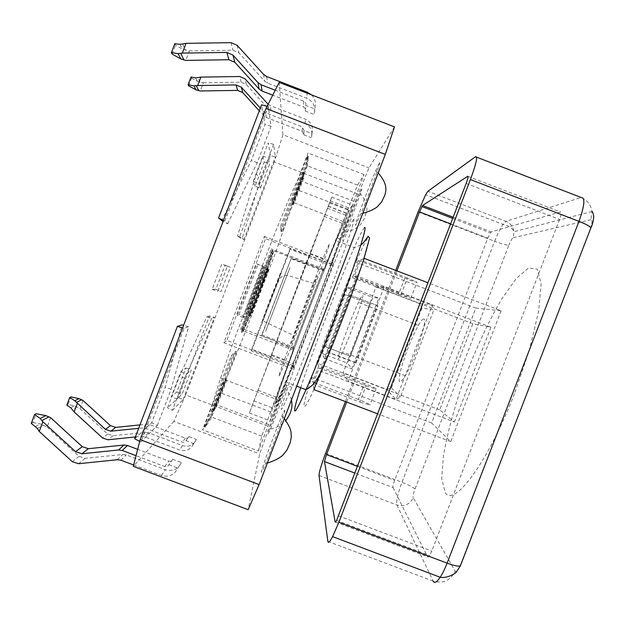 <?xml version="1.0" encoding="UTF-8"?>
<svg xmlns="http://www.w3.org/2000/svg" width="625" height="625" viewBox="0 0 625 625"><rect width="100%" height="100%" fill="white"/><g stroke="black" fill="none" stroke-linecap="round" stroke-linejoin="round"><path stroke-width="0.47" stroke-dasharray="3.12 2.34" d="M355.164 362.664L355.102 362.586C348.18 359.484 333.906 354.086 328.664 352.586L356.039 363.008L355.164 362.664L348.047 381.242L396.031 399.5L386.734 389.422L419.648 303.664L432.25 305.164L396.031 399.5L400.383 396.984L433.852 309.836L421.984 308.039L419.648 303.664L375.984 286.961L349.578 355.922L350.344 356.203L325.477 346.727L349.625 355.984M355.102 362.586L377.008 305.406L377.758 305.672L355.828 362.914M377.758 305.672L350.578 295.289L328.664 352.586M356.039 363.008L377.969 305.75M350.578 295.289L377.008 305.406M369.57 303.906L345.375 294.68L370.258 304.188L350.344 356.203M325.477 346.727L345.375 294.68M350.188 356.156L370.109 304.125L369.5 303.891M363.086 261.641L364.086 258.5M312.781 374.336L354.547 265.117C341.539 295.094 323.367 342.625 312.781 374.336M358.977 260.695L404.781 278.234L398.68 294.148L352.883 276.633L358.977 260.695L355.898 262.023C368.734 232.539 374.023 226.969 364.07 258.508L360.5 260.039L354.266 276.352L401.141 294.281L407.383 277.992L416.992 282.156C416.695 282.484 412.625 281.18 404.781 278.234M398.68 294.148L410.805 298.297L401.141 294.281M407.383 277.992L360.5 260.039M313.008 384.211L359.836 402.016L366.062 385.781L319.227 367.961L313.008 384.211L314.031 389.312L315.414 386.258C328.812 356.695 352.766 294.078 363.008 261.836L320.688 372.477M366.062 385.781L376.031 388.953C376.07 388.398 372.195 386.602 364.406 383.562L358.328 399.422C366.109 402.477 369.953 404.352 369.859 405.039L359.836 402.016M314.586 382.789L312.57 382.023L318.648 366.148L364.406 383.562M358.328 399.422L316.469 383.508M454.406 422.062L490.914 327.266L472.875 323.734L439.734 409.875L454.406 422.062L320.195 370.992L319.227 367.961M439.734 409.875L317.789 363.453L350.828 277.055L352.883 276.633M318.648 366.148L317.789 363.453M472.875 323.734L350.828 277.055M490.914 327.266L356.578 275.875L320.195 370.992M354.266 276.352L356.578 275.875M501.125 310.789L450.742 441.617L431.617 422.977L475.82 308.086L501.125 310.789L428.016 282.789M475.82 308.086L355.703 262.102M450.742 441.617L377.719 413.852M314.031 389.312C300.891 418.164 301.312 408.852 311.688 377.617L312.57 382.023M431.617 422.977L311.633 377.336M393.008 487.531L427.539 556.797C427.922 557.477 428.617 557.047 429.617 555.523L431.758 551.086L559.625 219.422C561.383 214.547 561.656 212.062 560.461 211.977L491.297 231.875L490.367 232.859L487.789 238.133L394.641 480.438C393.312 484.062 392.766 486.422 393.008 487.531L354.969 473.125M514.969 392.305L529.508 349.516L538.555 311.664L541.125 283.969L537.438 269.242L528.602 267.914L516.141 278.656L501.641 299.164C486.406 324.992 471.406 358.484 459.492 392.82C452.219 415.547 446.859 436.438 443.414 455.484L441.711 478.633L445.117 492.438C453.523 508.234 488.109 462.75 514.969 392.305M346.664 402.055L396.922 270.883M395.68 270.406L345.422 401.578M377.086 305.422L384.219 286.789L432.25 305.164L433.852 309.836M353.43 219.547C352.023 221.367 348.742 228.336 343.586 240.469C330.078 272.312 307.656 330.469 293.422 370.484L281.516 406.523C280.789 409.781 281.141 410.258 282.562 407.953L291.922 387.305C302.852 361.5 321.375 313.953 335.172 276.188C349.016 238.32 355.891 216.523 353.43 219.547M346.602 216.93C348.797 213.805 341.617 235.492 327.656 273.312C313.727 311.031 295.281 358.617 284.57 384.508L279.023 397.641L274.125 407.305L277.352 395.836L287.086 368.078C301.531 328.133 323.906 269.953 337.141 238L346.602 216.93M286.734 385.109C287.031 386.047 275.766 416.602 270.539 428.969L268.109 433.867C268.406 431.242 280.422 398.977 284.984 388.5L286.734 385.109M361.539 189.305L359.609 193.406C354.164 205.922 341.188 240.57 342.789 238.375L345.68 232.102C351.836 217.539 363.664 185.594 361.539 189.305M379.312 163.211C382.297 158.133 369.547 193.234 360.945 213.672L355.625 225.188C353.367 228.102 367.93 188.766 375.711 170.844L379.312 163.211M174.797 43.656L175.539 45.195L182.164 48.977L189.375 50.93L185.789 60.398M172.172 54.094L175.539 45.195M83.039 400.508L79.961 408.617L74.328 405.805L68.039 404.508L70.922 396.898M68.039 404.508L66.82 405.133M31.25 423.383L32.883 422.539L36.211 413.75M50.617 417.703L47.078 427.055L40.367 423.93L32.883 422.539M47.078 427.055L79.07 456.344L85.141 458.352L122.711 454.484L126.266 454.945L165.445 469.734C172.742 471.695 178.07 469.312 181.43 462.578L172.734 459.297C171.891 460.977 170.562 461.57 168.734 461.086L137.672 449.344M188.656 85.859L191.562 78.172L191.008 77.023M191.562 78.172L197.211 81.266L203.375 82.781L200.266 90.977M284.867 410.336C285.156 412.102 272.586 446.805 265.523 463.633C262.484 470.875 261.109 473.594 261.375 471.797C261.969 467.516 275.625 430.383 281.859 416.039C283.883 411.328 284.891 409.43 284.867 410.336M172.734 459.297L168.898 464.695C168.031 466.43 166.656 467.047 164.773 466.539L136.031 455.688M133.633 464.992L161.375 475.469C168.906 477.484 174.406 475.023 177.875 468.086L181.43 462.578M168.898 464.695L177.875 468.086M79.961 408.617L107.664 434.016L112.93 435.758L145.492 432.414L148.57 432.812L182.523 445.656C188.844 447.352 193.469 445.289 196.383 439.453L188.844 436.594L185.977 440.641C185.227 442.141 184.039 442.672 182.414 442.234L145.688 428.344L142.523 427.93L138.672 428.328M188.844 436.594C188.117 438.055 186.961 438.57 185.383 438.148L149.633 424.625L146.555 424.227L139.969 424.898M135.391 436.969L141.438 436.344L144.602 436.758L179.477 449.945C185.977 451.688 190.727 449.563 193.719 443.57L196.383 439.453M185.977 440.641L193.719 443.57M311.461 94.859C315.023 98.508 316.203 102.812 315.008 107.766L314.648 108.859L305.648 105.391L305.359 110.828C305.719 109.07 305.094 107.797 303.484 107.008L272.734 95.156M305.648 105.391L305.719 105.164C306.094 103.352 305.445 102.039 303.789 101.219L275.234 90.211M189.375 50.93L232.984 50.266L238.891 52.836L264.523 81.047L267.5 83.094L306.812 98.25C313.18 101.352 315.695 106.383 314.359 113.352L314.648 108.859M305.281 111.047L314.008 114.406M268.125 104.266L270.398 105.703L305.391 119.18C311.055 121.938 313.297 126.414 312.109 132.617L311.797 133.555L304.023 130.562L302.422 126.969L265.586 112.789L262.938 110.977L260.312 108.086M304.023 130.562L303.758 134.789L302.195 131.297L266.344 117.5L263.766 115.734L259.281 110.797M203.375 82.781L241.141 82.195L246.25 84.414L268.445 108.828L271.031 110.602L305.086 123.711C310.594 126.398 312.773 130.758 311.617 136.789L311.797 133.555M303.758 134.789L311.312 137.703M394.477 126.867L368.969 167.883L358.195 194.219L269.375 426.719L259.688 453.938L248.156 509.695M176.867 398.992L186.414 373.883L191.281 370.023L182.164 394L176.867 398.992L171.266 396.867L176.82 391.969L185.938 367.992L180.812 371.758L171.266 396.867M180.812 371.758L186.414 373.883M185.938 367.992L191.281 370.023M176.82 391.969L182.164 394M260.414 188.258L258.82 183.484L268.445 158.195L269.594 164.125L260.414 188.258L255.062 186.203L264.242 162.062L262.828 156.039L253.211 181.328L255.062 186.203M253.211 181.328L258.82 183.484M262.828 156.039L268.445 158.195M264.242 162.062L269.594 164.125M227.359 266.234L230.375 267.25L221.219 291.305L217.773 291.43L227.359 266.234L221.75 264.086L212.164 289.289L215.867 289.266L225.016 265.203L221.75 264.086M225.016 265.203L230.375 267.25M215.867 289.266L221.219 291.305M212.164 289.289L217.773 291.43M209.438 316.023L206.766 316.891L179.484 376.328L167.5 407.852L178.43 397.547L209.438 316.023L214.344 317.398L211.781 318.32L206.766 316.891M211.781 318.32L184.672 378.148L179.484 376.328M184.672 378.148L172.438 410.32L167.5 407.852M172.438 410.32L183.039 399.695L178.43 397.547M183.039 399.695L214.344 317.398M134.688 438.805L151.648 422.805L165.133 387.328L182.102 324.875M157.344 425.437L171.094 389.273L188.586 326.703L184.047 328.344L140.891 441.922L157.344 425.437L151.648 422.805M140.891 441.922L139.734 441.336M171.094 389.273L165.133 387.328M188.586 326.703L183.617 325.305M184.047 328.344L182.617 327.93M270.477 155.531L268.25 142.867L256.172 174.633L237.578 235.867L239.305 237.484L270.477 155.531L275.367 156.984L273.594 144.336L268.25 142.867M273.594 144.336L261.258 176.758L256.172 174.633M261.258 176.758L242.281 238.148L237.578 235.867M242.281 238.148L243.891 239.727L239.305 237.484M243.891 239.727L275.367 156.984M227.68 223.844L257.188 162.789L271.055 126.305L268.297 106.625L224.82 221.047L227.68 223.844L223.023 221.578M224.82 221.047L223.477 220.398M221.609 220.891L251.422 160.266L265.023 124.484L261.562 104.797M257.188 162.789L251.422 160.266M271.055 126.305L265.023 124.484M268.297 106.625L267.094 106.297M279.18 82.406L282.906 134.781L368.969 167.883M282.906 134.781L274.273 161.984L358.195 194.219M274.273 161.984L185.648 394.969L269.375 426.719M185.648 394.969L173.859 421.445L259.688 453.938M173.859 421.445L133.289 466.336M421.984 308.039L391.367 387.82L386.734 389.422L343.109 372.812L348.047 381.242M391.367 387.82L400.383 396.984M384.219 286.789L375.984 286.961M423.781 318.984C422.711 318.852 420.914 320.977 418.391 325.359C412.586 335.469 404.562 355.742 400.992 369.258C397.516 383.68 398.945 385.844 405.289 375.75C414.984 359.32 428.297 318.141 423.781 318.984M345.297 220.352L336.156 240.695C323.398 271.492 301.781 327.719 287.859 366.195L278.508 392.891L275.438 403.836L280.156 394.508L285.484 381.906C295.781 357.008 313.5 311.32 326.914 274.984C340.367 238.562 347.359 217.469 345.297 220.352M351.367 287.656L347.344 287.727L322.18 353.531L324.305 358.398L351.367 287.656L378.797 298.141L372.867 297.477L347.688 363.242L351.719 368.836L378.797 298.141M362.523 295.57C365.219 294.031 350.852 334.859 342.633 351.875C337.359 362.391 336.906 360.602 341.266 346.5C345.531 333.227 353.438 312.883 358.406 302.438C360.562 297.906 361.938 295.617 362.523 295.57M349.578 355.922L343.109 372.812M347.344 287.727L372.867 297.477M322.18 353.531L347.688 363.242M324.305 358.398L351.719 368.836M309.297 256.648L331.773 197.094L305.836 263.836L249.383 413L309.297 256.648L290.219 249.352L290.125 248.414L332.711 264.703L331.148 265.664C342.008 236.18 349.133 215.977 352.516 205.062L350.148 208.43L348.031 213.977L346.789 215.688L348.859 210.273L346.773 213.242L323.703 270.258L322.773 270.828L293.68 347.008L293.672 348.875L272.414 407.914L270.086 420.852L293.633 363.883L293.617 367.016L332.711 264.703M265.477 370.422L310.008 253.43C318.375 231.742 317.695 233.75 307.977 259.469L265.477 370.422M331.773 197.094L352.516 205.062M309.031 257.203L331.148 265.664M290.125 248.414L251.078 350.836L293.617 367.016M251.078 350.836L252.07 349.398L290.219 249.352M271.141 356.648L252.07 349.398M271.531 355.477L293.633 363.883M249.383 413L270.086 420.852M253.734 400.828L272.414 407.914M275.984 342.141L293.672 348.875M276.234 341.414L261.438 335.781L262.016 334.953L293.68 347.008M262.016 334.953L291.086 258.711L322.773 270.828M291.086 258.711L261.438 335.781M305.836 263.836L291.031 258.172M306 263.492L323.703 270.258M328.055 206.07L346.773 213.242M329.406 202.813L348.859 210.273M327.336 208.227L346.789 215.688M328.125 206.336L348.031 213.977M330.242 200.789L350.148 208.43M279.125 375.602C278.891 377.125 281.18 371.977 285.977 360.148C295.211 337.359 312.844 291.297 322.391 264.984C331.672 239.109 331.906 236.922 323.109 258.438C309.305 292.328 279.641 371.227 279.125 375.602M291.297 343.727C291.016 342.906 306.586 301.414 313.891 283.469C318.586 272 318.422 273.234 313.406 287.18L291.297 343.727M258.477 451L261.734 436.062L293.211 349.992L293.227 347.961L323.109 269.719L324.117 269.062L357.594 185.102L364.078 174.555L353.867 201.281C350.75 211.687 343.398 232.617 331.828 264.07L333.539 262.961L293.008 369.047L293.039 365.594L279.062 400.305L268.602 424.492L258.477 451L202.57 429.836L210.984 416.828L220.164 392.727C226.781 377.852 235.18 357.539 245.367 331.773L240.453 329.906L242.227 328.539L272.07 250.195L271.32 248.875L240.453 329.906M268.602 424.492L212.688 403.289L202.57 429.836M293.039 365.594L233.016 342.758L220.57 378.086L212.688 403.289M331.828 264.07L271.742 241.078L233.016 342.758L226.852 340.406L265.57 238.719L264.289 236.469L223.836 342.742L226.852 340.406M293.008 369.047L223.836 342.742M293.227 347.961L242.227 328.539M293.211 349.992L245.367 331.773L276.234 250.75L297.461 189.836L306.719 165.555L308.023 153L297.828 179.766C292.922 189.5 284.219 209.938 271.742 241.078L265.57 238.719M270.93 411.984L220.164 392.727M261.734 436.062L210.984 416.828M364.078 174.555L308.023 153M357.594 185.102L306.719 165.555M348.328 209.352L297.461 189.836M324.117 269.062L271.32 248.875M333.539 262.961L264.289 236.469M353.867 201.281L297.828 179.766M323.109 269.719L272.07 250.195M236.609 351.695L211.57 417.414L205.398 427.078L232.312 356.43L236.609 351.695L235.555 351.289L210.516 417.016L211.57 417.414M210.516 417.016L204.266 426.648L231.172 355.992L235.555 351.289M231.172 355.992L232.312 356.43M204.266 426.648L205.398 427.078M307.422 165.836L282.227 231.969L281.352 227.703L308.445 156.578L307.422 165.836L306.367 165.43L281.164 231.562L282.227 231.969M281.164 231.562L280.211 227.266L307.305 156.141L306.367 165.43M307.305 156.141L308.445 156.578M280.211 227.266L281.352 227.703M213.719 410.867L223.789 384.438L226.672 380.508L217.016 405.844L213.719 410.867L211.672 411.906L215.281 406.5L225.938 378.531L222.82 382.656L223.305 383.547L212.703 411.383L216.148 406.172L215.281 406.5M217.016 405.844L216.148 406.172L226.305 379.516L225.938 378.531M226.672 380.508L226.305 379.516L223.305 383.547L223.789 384.438M293.867 200.5L304.008 173.891L303.586 178.625L293.867 204.133L293.867 200.5L291.938 201.234L292.016 205.078L302.75 176.922L303.156 171.781L303.578 172.836L292.906 200.867L292.945 204.609L292.016 205.078M293.867 204.133L292.945 204.609L303.164 177.773L302.75 176.922M303.586 178.625L303.164 177.773L303.578 172.836L304.008 173.891M272.68 250.57L269.875 260.406C265.109 274.562 255.195 300.812 248.297 317.531C240.852 335.328 239.484 336.969 244.203 322.445C251.984 299.078 272.789 246.688 272.68 250.57M267.711 269.664L268.406 270.172L252.281 312.477L251.156 313.117L267.711 269.664L262.594 267.711L246.047 311.172L247.305 310.578L263.422 268.266L262.594 267.711M262.859 266.141L263.828 266.844L244.812 316.75L243.242 317.648L262.859 266.141L256.789 263.82L237.172 315.344L238.937 314.508L257.945 264.594L256.789 263.82M252.281 312.477L247.305 310.578M268.406 270.172L263.422 268.266M251.156 313.117L246.047 311.172M244.812 316.75L238.937 314.508M263.828 266.844L257.945 264.594M243.242 317.648L237.172 315.344M335.516 522.031L427.539 556.797M338.57 515.859L431.758 551.086M466.141 183.422L559.625 219.422M468.078 176.391L560.461 211.977M453.172 217.227L491.297 231.875M450.625 223.859L487.789 238.133M357.555 466.383L394.641 480.438M319.008 475.492L396.875 504.977C404.289 506.969 409.727 504.531 413.188 497.672L455.195 571.258C450.516 580.523 443.164 583.82 433.148 581.133L396.875 504.977C396.086 501.227 397.773 493.664 401.953 482.273C409.023 485.062 413.375 487.344 414.992 489.109C413.406 493.445 412.805 496.297 413.188 497.672M455.195 571.258C456.414 572.438 458.203 570.195 460.57 564.531L460.75 564.898M325.594 453.328L401.953 482.273L494.633 241.281C501.789 243.938 506.531 245.242 508.859 245.195L414.992 489.109M460.57 564.531L590.578 228.633M418.102 211.875L494.633 241.281C497.375 234.273 500.125 228.695 502.891 224.539L505.984 221.336C510.547 223.297 513.219 226.742 513.992 231.672L513.227 237.742C512.062 238.406 510.602 240.891 508.859 245.195M590.219 228.742C592.305 222.867 592.539 219.859 590.914 219.711L591.961 211.484C590.93 204.805 587.32 200.133 581.148 197.477L505.984 221.336L427.898 191.297M590.914 219.711L513.227 237.742M327.875 541.406L433.148 581.133M475.484 156.734L476.617 157.164M37.398 428.484L43.625 425.094M35.57 426.484L40.367 423.93M72.266 461.656L79.07 456.344M164.773 466.539L168.734 461.086M78.531 463.727L85.141 458.352M117.289 459.734L122.711 454.484M120.961 460.211L126.266 454.945M161.375 475.469L165.445 469.734M185.383 438.148L182.414 442.234M149.633 424.625L145.688 428.344M146.555 424.227L142.523 427.93M74.328 405.805L70.742 407.719M77.062 406.859L72.406 409.398M107.664 434.016L102.578 437.992M112.93 435.758L107.984 439.781M145.492 432.414L141.438 436.344M148.57 432.812L144.602 436.758M182.523 445.656L179.477 449.945M303.789 101.219L303.484 107.008M180.031 44.414L182.164 48.977M182.703 44.227L185.422 50.195M231.047 42.656L232.984 50.266M237.141 45.305L238.891 52.836M263.586 74.43L264.523 81.047M266.664 76.539L267.5 83.094M307.227 92.18L306.812 98.25M266.344 117.5L265.586 112.789M302.195 131.297L302.422 126.969M263.766 115.734L262.938 110.977M197.211 81.266L195.617 77.859M199.992 82.234L197.961 77.781M241.141 82.195L239.688 76.508M246.25 84.414L244.945 78.789M268.445 108.828L267.75 103.883M271.031 110.602L270.398 105.703M305.086 123.711L305.391 119.18M300.703 387.695C312.531 351.109 338.992 281.859 354.234 247.617C359.422 235.914 362.812 229.273 364.414 227.68M262.008 322.125C263.031 321.086 281.516 272.594 281.086 272.086C280.812 271.062 260.727 323.758 262.008 322.125M265.648 331.297L289.914 267.664L265.648 331.297M268.367 269.289C269.164 269.836 251.961 314.984 250.664 315.742C249.125 317.039 267.703 268.266 268.367 269.289M267.945 268.344C267.836 266.656 255.867 296.914 251.367 310.312C244.18 331.375 260.023 292.766 266.281 274.109L267.945 268.344M303.156 171.781L291.938 201.234M222.82 382.656L211.672 411.906M273.086 250.727C273.219 246.852 252.422 299.242 244.625 322.609C239.898 337.125 241.258 335.484 248.695 317.688C255.586 300.961 265.508 274.711 270.281 260.555L273.086 250.727M273.508 251.672L272.391 256.273L262.852 283.258L250.039 316.203L242.797 332.289L243.383 329.047L253.023 301.508L266.82 266.109L273.508 251.672M267.516 267.398C266.797 266.242 247.078 318 248.781 316.594C250.219 315.75 268.391 268.047 267.516 267.398M410.805 298.297L416.992 282.156M376.031 388.953L369.859 405.039M336.602 520.375L429.617 555.523M452.727 218.398L490.367 232.859M591.969 211.523L513.992 231.703C513.703 230.703 510.914 225.945 502.977 224.406L425.656 194.68M284.57 384.508L291.922 387.305M337.141 238L343.586 240.469M270.547 428.953C278.516 428.047 286.5 420.469 285.859 420.492M291.445 400C290.453 395.766 288.312 391.898 285.023 388.406M359.688 193.219C367.305 201.117 367.133 209.523 366.734 210.719L364.484 218.336L360.711 224.289C357.523 227.852 352.5 230.492 345.641 232.203M360.961 213.633L362.797 213.32M378.234 172.93L375.797 170.648M265.602 463.445L267.32 463.102M284.336 418.602L281.867 416.023M314.359 113.352L315.008 107.766M305.359 110.828L305.719 105.164M311.617 136.789L312.109 132.617M303.82 134.602L304.094 130.367M360.844 244.961L354.234 247.617L336.156 240.695M285.484 381.906L296.727 386.18M418.391 325.359L358.406 302.438M405.289 375.75L342.633 351.875M258.141 390.359L279.68 398.539M324.094 216.336L342.5 223.398M271.625 354.688L285.977 360.148M310.008 253.43L323.109 258.438M313.891 283.469L287.266 275.281C283.703 275.594 281.414 276.43 280.414 277.797L277.352 283.43C273.484 293.414 262.469 322.172 261.789 322.789C262.109 321.5 262.516 320.891 263.023 320.961L294.719 335.969M279.062 400.305L220.57 378.086M343.18 221.547L293.352 202.445M268.383 269.234L259.008 291.672L252.75 308.422L251.367 310.312L251.227 308.625L255.609 296.281C261.055 281.711 267.234 266.742 267.5 267.461L266.281 274.109C266.844 274.555 267.547 272.93 268.383 269.234M244.203 322.445L244.625 322.609L246.461 319.406L258.992 285.773L271.398 255.414L273.531 251.617L271.781 258.039L271.164 259.508L269.875 260.406"/><path stroke-width="0.94" d="M364.086 258.5L363.086 261.641M316.469 383.508L314.586 382.789M320.688 372.477L314.031 389.312M428.016 282.789L364.32 258.398M377.719 413.852L314.109 389.672M396.922 270.883L419.516 211.906L422.594 205.469L467.766 176.273C468.477 176.172 467.938 178.555 466.141 183.422L336.602 520.375C335.766 521.961 335.273 522.469 335.141 521.891L324.461 461.57L326.523 454.617L346.664 402.055M345.422 401.578L325.594 453.328C321.344 464.711 319.141 472.094 319.008 475.492L327.875 541.406C328.25 543.484 329.828 541.898 332.609 536.633L338.883 522.25L470.406 179.555C476.258 163.656 477.953 156.047 475.484 156.734L427.898 191.297L425.656 194.68L418.102 211.875L395.68 270.406M180.031 44.414L174.797 43.656L171.406 52.609L178.156 53.664L182.344 53.109L186.039 43.336L180.031 44.414M272.734 95.156L262.094 91.062L259.117 89.023L234.844 62.305L228.938 59.734L185.789 60.398L180.727 58.891L172.172 54.094L171.406 52.609M275.234 90.211L261.086 84.766L258.008 82.656L232.961 55.086L226.867 52.43L182.344 53.109M69.711 397.484L70.922 396.898L79 398.625L83.039 400.508L110.445 425.648L105.43 429.398L74.805 400.773L69.711 397.484L66.82 405.133L70.742 407.719L74.109 411.898L77.266 403.57M37.398 428.484L39.25 431.445L42.898 421.797L40.203 418.477L34.594 414.531L31.25 423.383L37.398 428.484M34.594 414.531L36.211 413.75L45.812 415.609L50.617 417.703L82.273 446.688L88.344 448.695L123.937 445.039L127.492 445.5L137.672 449.344M136.031 455.688L122.219 450.469L118.555 449.992L81.836 453.773L75.562 451.695L42.898 421.797M39.25 431.445L72.266 461.656L78.531 463.727L117.289 459.734L120.961 460.211L133.633 464.992M195.617 77.859L191.008 77.023L188.086 84.758L194.023 85.883L197.688 85.531L200.883 77.109L195.617 77.859M259.281 110.797L242.742 92.609L237.633 90.391L200.266 90.977L195.945 89.789L188.656 85.859L188.086 84.758M260.312 108.086L241.336 87.219L236.078 84.938L197.688 85.531M138.672 428.328L110.836 431.187L105.43 429.398M139.969 424.898L115.711 427.391L110.445 425.648M74.109 411.898L102.578 437.992L107.984 439.781L135.391 436.969M186.039 43.336L231.047 42.656L237.141 45.305L263.586 74.43L266.664 76.539L307.227 92.18L311.461 94.859M200.883 77.109L239.688 76.508L244.945 78.789L268.125 104.266M266 108.461L140.172 439.641L133.289 466.336L248.156 509.695L259.109 484.594L385.312 154.398L394.477 126.867L279.18 82.406L266 108.461L385.312 154.398M139.734 441.336L134.688 438.805L177.383 326.406L182.102 324.875L183.617 325.305M182.617 327.93L177.383 326.406M223.477 220.398L218.555 218.016L223.023 221.578M267.094 106.297L261.562 104.797L218.555 218.016M140.172 439.641L259.109 484.594M324.461 461.57L354.969 473.125M422.594 205.469L453.172 217.227M419.516 211.906L450.625 223.859M326.523 454.617L357.555 466.383M460.75 564.898L460.352 565.922C458.398 566.594 453.984 565.664 447.109 563.148C444.82 569.023 442.5 573.766 440.141 577.375C436.781 582.297 434.445 583.547 433.148 581.133M590.578 228.633L590.906 227.789C589.805 226.211 585.836 224.07 578.984 221.367L447.109 563.148L338.883 522.25M476.617 157.164L581.148 197.477C585.375 197.477 584.656 205.437 578.984 221.367L470.406 179.555M180.828 53.5L183.984 60.078M226.867 52.43L228.938 59.734M178.156 53.664L180.727 58.891M81.719 399.695L76.484 402.438M79 398.625L74.805 400.773M40.203 418.477L45.812 415.609M42.047 420.461L49.055 416.797M75.562 451.695L82.273 446.688M198.727 90.742L196.367 85.828M237.633 90.391L236.078 84.938M195.945 89.789L194.023 85.883M122.219 450.469L127.492 445.5M118.555 449.992L123.937 445.039M81.836 453.773L88.344 448.695M115.711 427.391L110.836 431.187M261.086 84.766L262.094 91.062M258.008 82.656L259.117 89.023M232.961 55.086L234.844 62.305M242.742 92.609L241.336 87.219M364.414 227.68C367.203 225.078 361.008 246.469 347.891 283.008C334.82 319.453 316.891 365.039 306 389.703L304.82 392.359C292.234 420.586 291.789 414.953 300.703 387.695M421.875 206.539L452.727 218.398M591.969 211.523C592.562 211.398 593.156 213.063 593.75 216.516C593.359 221.164 592.406 224.922 590.906 227.789L460.352 565.922L456.562 571.68C456.109 573.188 447.539 578.594 440.211 577.266L332.609 536.633M285.859 420.492C288.633 416.656 290.32 413.43 290.922 410.82C292.086 408.047 292.266 404.437 291.445 400M362.797 213.32C369.539 211.422 374.445 209.188 377.508 206.617L381.742 201.758L384.719 195.5C385.844 192.172 386.148 189.188 385.648 186.562C385.453 185.07 384.609 180.578 378.234 172.93M267.32 463.102C274.562 460.781 279.789 458.086 282.992 455.016L287 449.93L290.211 442.594L291.328 436.891L290.953 431.695C290.539 428.773 288.336 424.414 284.336 418.602M296.727 386.18L306 389.703C310.039 387.453 313.25 384.672 315.648 381.344L320.039 373.781L324.523 364.148L333.195 343.32L348.547 303.312L363.133 261.492L369.578 238.078L368.203 236.297C363.328 243.016 362.609 243.727 360.844 244.961"/></g></svg>

